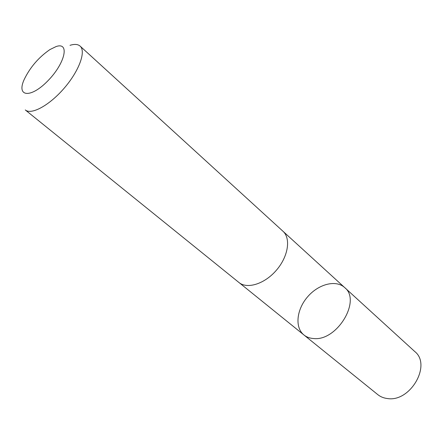 <?xml version="1.0" encoding="UTF-8"?>
<svg xmlns="http://www.w3.org/2000/svg" width="443" height="443" viewBox="0 0 443 443"><rect width="100%" height="100%" fill="white"/><g stroke="black" fill="none" stroke-linecap="round" stroke-linejoin="round"><path stroke-width="0.66" d="M313.533 338.53C309.768 338.275 306.567 337.09 303.942 334.986C294.584 327.499 296.577 309.502 307.547 296.882C318.362 284.135 335.849 279.444 344.665 287.562C361.604 300.476 336.929 341.47 313.533 338.53C309.768 338.275 306.567 337.09 303.942 334.986L377.796 394.63C380.476 396.784 383.66 398.08 387.337 398.523C410.229 402.56 431.897 364.905 414.792 351.554L344.665 287.562C361.604 300.476 336.929 341.47 313.533 338.53M80.094 46.1C86.219 51.305 79.192 70.791 64.329 88.024C49.538 105.323 31.337 115.213 25.273 109.942L238.921 282.484C247.183 289.417 264.698 283.963 276.443 270.175C288.299 256.48 291.045 238.34 282.939 231.224L80.094 46.1C77.868 44.167 74.507 43.912 70.005 45.33M56.028 46.593L49.915 49.583C38.679 57.313 30.091 67.314 24.149 79.585C16.219 96.989 30.739 98.612 47.971 80.709C65.354 63.022 69.856 41.581 56.028 46.593M239.231 282.723L303.942 334.986M283.227 231.495L344.665 287.562"/></g></svg>
